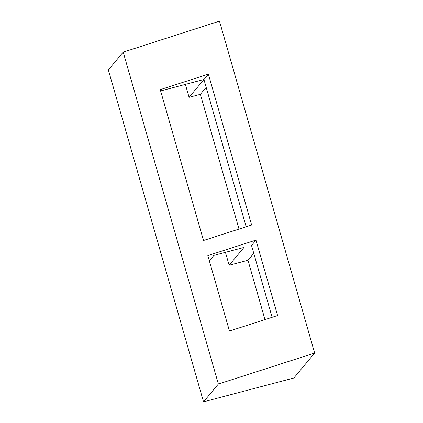 <?xml version="1.0" encoding="UTF-8"?>
<svg xmlns="http://www.w3.org/2000/svg" width="423" height="423" viewBox="0 0 423 423"><rect width="100%" height="100%" fill="white"/><g stroke="black" fill="none" stroke-linecap="round" stroke-linejoin="round"><path stroke-width="0.63" d="M255.968 240.105L277.599 315.537L229.462 331.024L207.836 255.592L255.968 240.105L251.516 245.446L272.121 317.298M264.972 319.598L247.963 260.282L229.144 265.253L225.438 252.335M185.38 84.394L189.086 97.316L200.375 94.334L239.016 229.081M123.204 52.129L108.357 69.948L203.526 401.85L293.863 377.993L314.643 353.052L218.374 384.031L123.204 52.129L219.474 21.15L314.643 353.052M208.386 74.152L251.643 225.02L203.511 240.507L160.248 89.644L208.386 74.152L203.934 79.498L160.618 90.934M246.165 226.781L203.934 79.498L189.086 97.316M218.374 384.031L203.526 401.85M229.144 265.253L243.992 247.434L213.879 255.386L209.337 260.838M253.774 253.308L247.963 260.282M206.186 87.36L200.375 94.334"/></g></svg>
